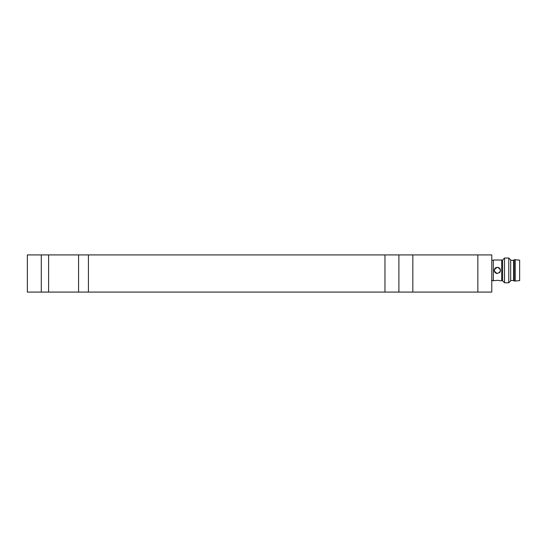 <?xml version="1.0" encoding="UTF-8"?>
<svg xmlns="http://www.w3.org/2000/svg" width="547" height="547" viewBox="0 0 547 547"><rect width="100%" height="100%" fill="white"/><g stroke="black" fill="none" stroke-linecap="round" stroke-linejoin="round"><path stroke-width="0.82" d="M48.601 292.077L27.35 292.077L27.35 254.923L48.601 254.923L48.601 292.077L412.828 292.077L412.828 254.923L398.9 254.923L398.9 292.077M412.828 254.923L491.787 254.923L491.787 292.077L412.828 292.077M48.601 254.923L398.9 254.923M493.332 280.495L491.473 280.495M500.45 280.775L501.695 280.775L501.695 260.03L493.332 260.03L493.332 280.775L497.667 280.31L500.389 280.755M498.064 280.331L497.36 280.303M497.667 267.326C501.36 269.568 501.257 271.627 497.36 273.5C493.285 271.237 493.387 269.179 497.667 267.326A3.097 3.097 0 0 1 499.322 272.796M496.457 267.442A3.097 3.097 0 0 0 497.36 273.5M502.618 280.495L501.695 280.495M502.618 259.921L502.618 280.891L504.519 282.785L504.519 258.02L502.618 259.921M508.772 282.785L508.772 258.02L510.672 259.921L510.672 280.891L508.772 282.785L504.519 282.785M515.233 281.083L515.233 259.722L519.65 260.187L519.65 280.625L514.201 281.083L514.201 259.722L513.612 260.31L513.612 280.495L510.672 280.495M41.285 292.077L41.285 254.923M78.577 254.923L78.577 292.077M88.429 254.923L88.429 292.077M384.965 254.923L384.965 292.077M477.852 254.923L477.852 292.077M493.332 260.31L491.787 260.31M502.618 260.31L501.695 260.31M508.772 258.02L504.519 258.02M513.612 260.31L510.672 260.31M513.612 280.495L514.201 281.083M515.233 259.722L514.201 259.722"/></g></svg>
